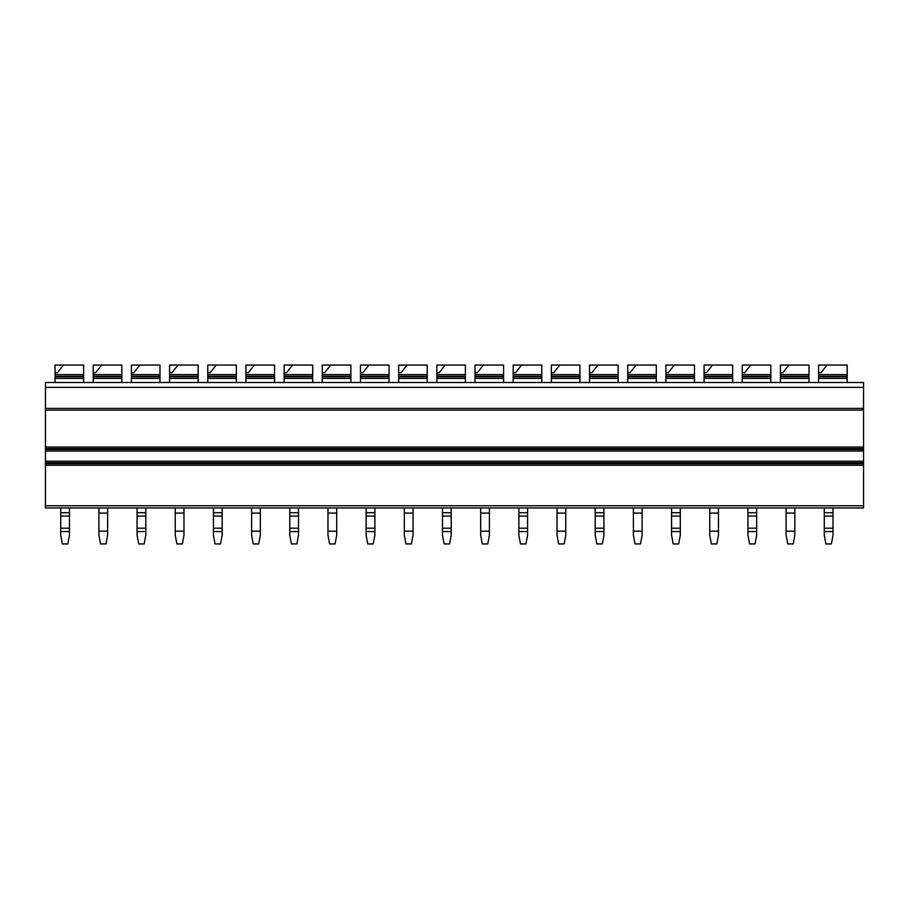 <?xml version="1.0" encoding="UTF-8"?>
<svg xmlns="http://www.w3.org/2000/svg" width="909" height="909" viewBox="0 0 909 909"><rect width="100%" height="100%" fill="white"/><g stroke="black" fill="none" stroke-linecap="round" stroke-linejoin="round"><path stroke-width="1.36" d="M863.55 382.507L863.55 507.949L45.45 507.949L45.45 382.507L863.55 382.507M818.611 382.507L818.611 365.054L827.031 365.054L821.02 372.69L818.611 372.69L821.02 372.69M847.188 382.507L847.188 376.224L818.611 376.224M818.611 374.61L847.188 374.61L847.188 376.224M847.188 374.61L847.188 365.054L827.031 365.054M780.433 382.507L780.433 365.054L788.853 365.054L782.842 372.69L780.433 372.69L782.842 372.69M809.01 382.507L809.01 376.224L780.433 376.224M780.433 374.61L809.01 374.61L809.01 376.224M788.853 365.054L809.01 365.054L809.01 374.61M742.255 382.507L742.255 365.054L750.675 365.054L744.664 372.69L742.255 372.69L744.664 372.69M770.832 382.507L770.832 376.224L742.255 376.224M742.255 374.61L770.832 374.61L770.832 376.224M750.675 365.054L770.832 365.054L770.832 374.61M704.077 382.507L704.077 365.054L712.497 365.054L706.486 372.69L704.077 372.69L706.486 372.69M732.654 382.507L732.654 376.224L704.077 376.224M704.077 374.61L732.654 374.61L732.654 376.224M712.497 365.054L732.654 365.054L732.654 374.61M665.899 382.507L665.899 365.054L674.319 365.054L668.308 372.69L665.899 372.69L668.308 372.69M694.476 382.507L694.476 376.224L665.899 376.224M665.899 374.61L694.476 374.61L694.476 376.224M674.319 365.054L694.476 365.054L694.476 374.61M627.721 382.507L627.721 365.054L636.141 365.054L630.13 372.69L627.721 372.69L630.13 372.69M656.298 382.507L656.298 376.224L627.721 376.224M627.721 374.61L656.298 374.61L656.298 376.224M636.141 365.054L656.298 365.054L656.298 374.61M589.543 382.507L589.543 365.054L597.963 365.054L591.952 372.69L589.543 372.69L591.952 372.69M618.12 382.507L618.12 376.224L589.543 376.224M589.543 374.61L618.12 374.61L618.12 376.224M597.963 365.054L618.12 365.054L618.12 374.61M551.365 382.507L551.365 365.054L559.785 365.054L553.774 372.69L551.365 372.69L553.774 372.69M579.942 382.507L579.942 376.224L551.365 376.224M551.365 374.61L579.942 374.61L579.942 376.224M559.785 365.054L579.942 365.054L579.942 374.61M513.187 382.507L513.187 365.054L521.607 365.054L515.596 372.69L513.187 372.69L515.596 372.69M541.764 382.507L541.764 376.224L513.187 376.224M513.187 374.61L541.764 374.61L541.764 376.224M521.607 365.054L541.764 365.054L541.764 374.61M475.009 382.507L475.009 365.054L483.429 365.054L477.418 372.69L475.009 372.69L477.418 372.69M503.586 382.507L503.586 376.224L475.009 376.224M475.009 374.61L503.586 374.61L503.586 376.224M483.429 365.054L503.586 365.054L503.586 374.61M436.831 382.507L436.831 365.054L445.251 365.054L439.24 372.69L436.831 372.69L439.24 372.69M465.408 382.507L465.408 376.224L436.831 376.224M436.831 374.61L465.408 374.61L465.408 376.224M445.251 365.054L465.408 365.054L465.408 374.61M398.653 382.507L398.653 365.054L407.073 365.054L401.062 372.69L398.653 372.69L401.062 372.69M427.23 382.507L427.23 376.224L398.653 376.224M398.653 374.61L427.23 374.61L427.23 376.224M407.073 365.054L427.23 365.054L427.23 374.61M360.475 382.507L360.475 365.054L368.895 365.054L362.884 372.69L360.475 372.69L362.884 372.69M389.052 382.507L389.052 376.224L360.475 376.224M360.475 374.61L389.052 374.61L389.052 376.224M368.895 365.054L389.052 365.054L389.052 374.61M322.297 382.507L322.297 365.054L330.717 365.054L324.706 372.69L322.297 372.69L324.706 372.69M350.874 382.507L350.874 376.224L322.297 376.224M322.297 374.61L350.874 374.61L350.874 376.224M330.717 365.054L350.874 365.054L350.874 374.61M284.119 382.507L284.119 365.054L292.539 365.054L286.528 372.69L284.119 372.69L286.528 372.69M312.696 382.507L312.696 376.224L284.119 376.224M284.119 374.61L312.696 374.61L312.696 376.224M292.539 365.054L312.696 365.054L312.696 374.61M245.941 382.507L245.941 365.054L254.361 365.054L248.35 372.69L245.941 372.69L248.35 372.69M274.518 382.507L274.518 376.224L245.941 376.224M245.941 374.61L274.518 374.61L274.518 376.224M254.361 365.054L274.518 365.054L274.518 374.61M207.763 382.507L207.763 365.054L216.183 365.054L210.172 372.69L207.763 372.69L210.172 372.69M236.34 382.507L236.34 376.224L207.763 376.224M207.763 374.61L236.34 374.61L236.34 376.224M216.183 365.054L236.34 365.054L236.34 374.61M169.585 382.507L169.585 365.054L178.005 365.054L171.994 372.69L169.585 372.69L171.994 372.69M198.162 382.507L198.162 376.224L169.585 376.224M169.585 374.61L198.162 374.61L198.162 376.224M178.005 365.054L198.162 365.054L198.162 374.61M131.407 382.507L131.407 365.054L139.827 365.054L133.816 372.69L131.407 372.69L133.816 372.69M159.984 382.507L159.984 376.224L131.407 376.224M131.407 374.61L159.984 374.61L159.984 376.224M139.827 365.054L159.984 365.054L159.984 374.61M93.229 382.507L93.229 365.054L101.649 365.054L95.638 372.69L93.229 372.69L95.638 372.69M121.806 382.507L121.806 376.224L93.229 376.224M93.229 374.61L121.806 374.61L121.806 376.224M101.649 365.054L121.806 365.054L121.806 374.61M55.051 382.507L55.051 365.054L63.471 365.054L57.46 372.69L55.051 372.69L57.46 372.69M83.628 382.507L83.628 376.224L55.051 376.224M55.051 374.61L83.628 374.61L83.628 376.224M63.471 365.054L83.628 365.054L83.628 374.61M824.281 507.949L824.281 535.219L825.917 543.946L831.371 543.946L833.008 535.219L833.008 507.949M747.925 507.949L747.925 535.219L749.561 543.946L755.015 543.946L756.652 535.219L756.652 507.949M671.569 507.949L671.569 535.219L673.205 543.946L678.659 543.946L680.296 535.219L680.296 507.949M595.213 507.949L595.213 535.219L596.849 543.946L602.303 543.946L603.94 535.219L603.94 507.949M518.857 507.949L518.857 535.219L520.493 543.946L525.947 543.946L527.584 535.219L527.584 507.949M442.501 507.949L442.501 535.219L444.137 543.946L449.591 543.946L451.228 535.219L451.228 507.949M366.145 507.949L366.145 535.219L367.781 543.946L373.235 543.946L374.872 535.219L374.872 507.949M289.789 507.949L289.789 535.219L291.425 543.946L296.879 543.946L298.516 535.219L298.516 507.949M213.433 507.949L213.433 535.219L215.069 543.946L220.523 543.946L222.16 535.219L222.16 507.949M137.077 507.949L137.077 535.219L138.713 543.946L144.167 543.946L145.804 535.219L145.804 507.949M60.721 507.949L60.721 535.219L62.357 543.946L67.811 543.946L69.448 535.219L69.448 507.949M786.103 507.949L786.103 535.219L787.739 543.946L793.193 543.946L794.83 535.219L794.83 531.163L786.103 531.163M794.83 507.949L794.83 531.163M786.103 513.096L794.83 513.096M709.747 507.949L709.747 535.219L711.383 543.946L716.837 543.946L718.474 535.219L718.474 531.163L709.747 531.163M718.474 507.949L718.474 531.163M709.747 513.096L718.474 513.096M633.391 507.949L633.391 535.219L635.027 543.946L640.481 543.946L642.118 535.219L642.118 531.163L633.391 531.163M642.118 507.949L642.118 531.163M633.391 513.096L642.118 513.096M557.035 507.949L557.035 535.219L558.671 543.946L564.125 543.946L565.762 535.219L565.762 531.163L557.035 531.163M565.762 507.949L565.762 531.163M557.035 513.096L565.762 513.096M480.679 507.949L480.679 535.219L482.315 543.946L487.769 543.946L489.406 535.219L489.406 531.163L480.679 531.163M489.406 507.949L489.406 531.163M480.679 513.096L489.406 513.096M404.323 507.949L404.323 535.219L405.959 543.946L411.413 543.946L413.05 535.219L413.05 531.163L404.323 531.163M413.05 507.949L413.05 531.163M404.323 513.096L413.05 513.096M327.967 507.949L327.967 535.219L329.603 543.946L335.057 543.946L336.694 535.219L336.694 531.163L327.967 531.163M336.694 507.949L336.694 531.163M327.967 513.096L336.694 513.096M251.611 507.949L251.611 535.219L253.247 543.946L258.701 543.946L260.338 535.219L260.338 531.163L251.611 531.163M260.338 507.949L260.338 531.163M251.611 513.096L260.338 513.096M175.255 507.949L175.255 535.219L176.891 543.946L182.345 543.946L183.982 535.219L183.982 531.163L175.255 531.163M183.982 507.949L183.982 531.163M175.255 513.096L183.982 513.096M98.899 507.949L98.899 535.219L100.535 543.946L105.989 543.946L107.626 535.219L107.626 531.163L98.899 531.163M107.626 507.949L107.626 531.163M98.899 513.096L107.626 513.096M863.55 387.359L45.45 387.359M863.55 408.402L45.45 408.402M863.55 410.095L45.45 410.095M863.55 447.046L45.45 447.046M863.55 448.591L45.45 448.591M863.55 449.501L45.45 449.501M863.55 451.046L45.45 451.046M863.55 461.227L45.45 461.227M863.55 462.772L45.45 462.772M863.55 463.681L45.45 463.681M863.55 465.226L45.45 465.226M863.55 505.768L45.45 505.768M847.188 378.405L818.611 378.405M847.188 376.792L818.611 376.792M809.01 378.405L780.433 378.405M809.01 376.792L780.433 376.792M770.832 378.405L742.255 378.405M770.832 376.792L742.255 376.792M732.654 378.405L704.077 378.405M732.654 376.792L704.077 376.792M694.476 378.405L665.899 378.405M694.476 376.792L665.899 376.792M656.298 378.405L627.721 378.405M656.298 376.792L627.721 376.792M618.12 378.405L589.543 378.405M618.12 376.792L589.543 376.792M579.942 378.405L551.365 378.405M579.942 376.792L551.365 376.792M541.764 378.405L513.187 378.405M541.764 376.792L513.187 376.792M503.586 378.405L475.009 378.405M503.586 376.792L475.009 376.792M465.408 378.405L436.831 378.405M465.408 376.792L436.831 376.792M427.23 378.405L398.653 378.405M427.23 376.792L398.653 376.792M389.052 378.405L360.475 378.405M389.052 376.792L360.475 376.792M350.874 378.405L322.297 378.405M350.874 376.792L322.297 376.792M312.696 378.405L284.119 378.405M312.696 376.792L284.119 376.792M274.518 378.405L245.941 378.405M274.518 376.792L245.941 376.792M236.34 378.405L207.763 378.405M236.34 376.792L207.763 376.792M198.162 378.405L169.585 378.405M198.162 376.792L169.585 376.792M159.984 378.405L131.407 378.405M159.984 376.792L131.407 376.792M121.806 378.405L93.229 378.405M121.806 376.792L93.229 376.792M83.628 378.405L55.051 378.405M83.628 376.792L55.051 376.792M824.281 531.549L833.008 531.549M824.281 528.186L833.008 528.186M824.281 516.073L833.008 516.073M824.281 512.71L833.008 512.71M747.925 531.549L756.652 531.549M747.925 528.186L756.652 528.186M747.925 516.073L756.652 516.073M747.925 512.71L756.652 512.71M671.569 531.549L680.296 531.549M671.569 528.186L680.296 528.186M671.569 516.073L680.296 516.073M671.569 512.71L680.296 512.71M595.213 531.549L603.94 531.549M595.213 528.186L603.94 528.186M595.213 516.073L603.94 516.073M595.213 512.71L603.94 512.71M518.857 531.549L527.584 531.549M518.857 528.186L527.584 528.186M518.857 516.073L527.584 516.073M518.857 512.71L527.584 512.71M442.501 531.549L451.228 531.549M442.501 528.186L451.228 528.186M442.501 516.073L451.228 516.073M442.501 512.71L451.228 512.71M366.145 531.549L374.872 531.549M366.145 528.186L374.872 528.186M366.145 516.073L374.872 516.073M366.145 512.71L374.872 512.71M289.789 531.549L298.516 531.549M289.789 528.186L298.516 528.186M289.789 516.073L298.516 516.073M289.789 512.71L298.516 512.71M213.433 531.549L222.16 531.549M213.433 528.186L222.16 528.186M213.433 516.073L222.16 516.073M213.433 512.71L222.16 512.71M137.077 531.549L145.804 531.549M137.077 528.186L145.804 528.186M137.077 516.073L145.804 516.073M137.077 512.71L145.804 512.71M60.721 531.549L69.448 531.549M60.721 528.186L69.448 528.186M60.721 516.073L69.448 516.073M60.721 512.71L69.448 512.71"/></g></svg>
